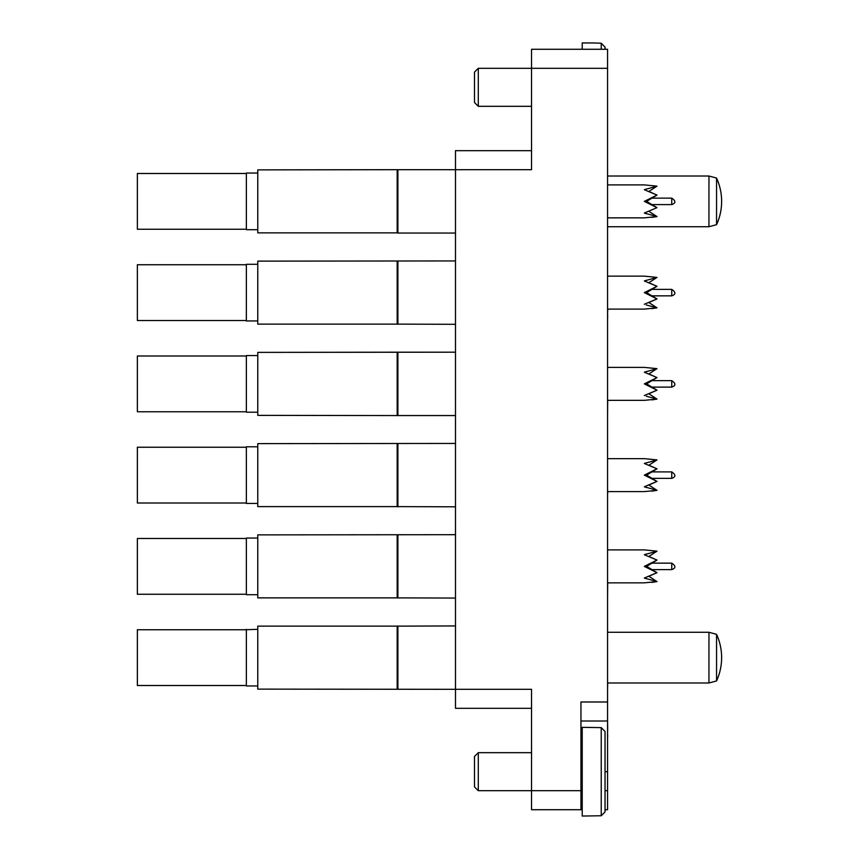 <?xml version="1.0" encoding="UTF-8"?>
<svg xmlns="http://www.w3.org/2000/svg" width="859" height="859" viewBox="0 0 859 859"><rect width="100%" height="100%" fill="white"/><g stroke="black" fill="none" stroke-linecap="round" stroke-linejoin="round"><path stroke-width="1.29" d="M531.528 809.715L531.528 790.699L580.952 790.699L580.952 809.715L531.528 809.715M531.528 708.321L455.485 708.321L455.485 689.315L531.528 689.315L531.528 790.699L478.291 790.699L478.291 752.677L531.528 752.677M605.037 790.699L607.571 790.699L607.571 809.715L605.037 809.715M582.219 809.715L580.952 809.715M478.291 68.301L478.291 106.323L474.49 102.522L474.49 72.102L478.291 68.301L531.528 68.301L531.528 49.285L607.571 49.285L607.571 68.301L531.528 68.301L531.528 169.685L455.485 169.685L455.485 150.679L531.528 150.679M607.571 790.699L607.571 721.002L580.952 721.002M580.952 790.699L580.952 701.986L607.571 701.986L607.571 68.301M607.571 701.986L607.571 721.002M257.775 626.136L397.18 626.136L257.775 626.136L257.775 689.122L455.485 689.315L455.485 169.685L397.889 169.685L397.889 233.057L455.485 233.057M607.689 682.98L607.571 689.315M607.571 598.551L607.689 582.853M607.571 507.293L607.571 493.442M607.689 493.442L607.689 491.606M607.571 416.046L607.689 400.348M607.571 317.723L607.571 324.305M607.689 317.723L607.571 311.506M607.689 311.506L607.689 309.1M607.571 258.892L607.571 238.909M607.571 736.517L607.571 730.483M607.689 730.483L607.571 720.508M607.689 736.517L607.689 735.379M605.037 47.073L601.225 43.24L605.037 47.073L605.037 49.285M601.225 49.285L601.225 43.24L593.623 42.95L582.219 42.95L582.219 49.285M478.291 790.699L474.49 786.898L474.49 756.478L478.291 752.677M605.037 731.449L601.225 727.627L605.037 731.449L605.037 811.927L601.225 815.76L601.225 727.627L582.219 727.337L582.219 816.05L601.225 815.76L605.037 811.927M607.571 400.348L644.325 400.348L656.995 399.091L646.279 396.214M651.906 399.897L656.995 399.091L648.835 393.766L656.995 390.179L644.325 383.876L656.995 377.573L646.612 383.876L644.325 383.876M644.325 372.226L656.995 368.651L648.835 373.976L656.995 377.573L644.325 372.226L646.279 371.528M246.361 229.697L246.361 173.046L246.361 229.697L257.775 229.697M245.921 173.486L137.365 173.486L137.365 229.256L245.921 229.256M607.571 217.853L644.325 217.853L656.995 216.597L644.325 213.021L656.995 207.674L644.325 201.371L656.995 195.068L646.612 201.371L644.325 201.371M644.325 213.021L646.279 213.719M648.835 211.271L656.995 216.597L651.906 217.391M656.995 186.145L648.835 191.471L656.995 195.068L644.325 189.721L656.995 186.145L644.325 184.9L607.571 184.9M656.995 207.674L646.612 201.371M646.279 189.023L644.325 189.721M607.571 309.1L644.325 309.1L656.995 307.844L646.279 304.966M651.906 308.639L656.995 307.844L648.835 302.518L656.995 298.932L644.325 292.618L656.995 286.315L646.612 292.618L644.325 292.618M644.325 280.968L656.995 277.403L648.835 282.729L656.995 286.315L644.325 280.968L646.279 280.281M648.835 302.518L656.995 298.932L646.612 292.618M648.835 393.766L656.995 390.179L646.612 383.876M246.361 320.944L246.361 264.293L246.361 320.944L257.775 320.944M245.921 264.744L137.365 264.744L137.365 320.504L245.921 320.504M644.325 304.269L656.995 298.932M656.995 277.403L644.325 276.147L607.571 276.147L644.325 276.147M246.361 412.202L246.361 355.551L246.361 412.202L257.775 412.202M245.921 355.991L137.365 355.991L137.365 411.762L245.921 411.762M644.325 395.527L656.995 390.179M656.995 368.651L644.325 367.394L607.571 367.394M246.361 503.449L246.361 446.798L246.361 503.449L257.775 503.449M245.921 447.238L137.365 447.238L137.365 503.009L245.921 503.009M607.571 491.606L644.325 491.606L656.995 490.349L644.325 486.774L656.995 481.427L644.325 475.124L656.995 468.821L646.612 475.124L644.325 475.124M644.325 486.774L646.279 487.472M648.835 485.024L656.995 481.427L648.835 485.024L656.995 490.349L651.906 491.144M656.995 459.909L648.835 465.234L656.995 468.821L644.325 463.473L656.995 459.909L644.325 458.652L607.571 458.652M656.995 481.427L646.612 475.124M646.279 462.786L644.325 463.473M246.361 594.707L246.361 538.056L246.361 594.707L257.775 594.707M245.921 538.496L137.365 538.496L137.365 594.256L245.921 594.256M607.571 582.853L644.325 582.853L656.995 581.597L644.325 578.032L656.995 572.685L644.325 566.382L656.995 560.068L646.612 566.382L644.325 566.382M644.325 578.032L646.279 578.719M648.835 576.271L656.995 572.685L648.835 576.271L656.995 581.597L651.906 582.402M656.995 551.156L648.835 556.482L656.995 560.068L644.325 554.731L656.995 551.156L644.325 549.9L607.571 549.9M656.995 572.685L646.612 566.382M646.279 554.034L644.325 554.731M246.361 685.954L246.361 629.303L246.361 685.954L257.775 685.954M137.365 629.744L245.921 629.744L137.365 629.744L137.365 685.514L245.921 685.514M397.889 352.19L257.775 352.383L455.485 352.19L397.889 352.19L397.889 415.563L455.485 415.563M397.18 169.878L397.18 232.864L257.775 232.864L257.775 169.878L397.889 169.685M397.18 232.864L397.889 233.057M397.18 261.125L397.18 324.122L257.775 324.122L257.775 261.125L455.485 260.943M397.18 324.122L455.485 324.305M397.889 260.943L397.889 324.305M257.775 352.383L257.775 415.369L397.889 415.563M397.18 352.383L397.18 415.369M397.18 443.631L397.18 506.617L257.775 506.617L257.775 443.631L455.485 443.437M397.18 506.617L455.485 506.81M397.889 443.437L397.889 506.81M397.18 534.878L397.18 597.875L257.775 597.875L257.775 534.878L455.485 534.695M397.18 597.875L455.485 598.057M397.889 534.695L397.889 598.057M397.18 689.122L397.18 626.136L455.485 625.943M397.889 625.943L397.889 689.315M716.556 680.94A56.125 56.125 0 0 0 716.556 634.318L716.556 680.94L708.954 682.98L607.571 682.98M716.556 634.318L708.954 632.278L708.954 682.98M607.571 632.278L708.954 632.278M716.556 224.682A56.125 56.125 0 0 0 716.556 178.06L716.556 224.682L708.954 226.722L607.571 226.722M716.556 178.06L708.954 176.02L708.954 226.722M607.571 176.02L708.954 176.02M605.037 771.693L607.571 771.693M671.749 204.603L671.749 198.139C675.926 200.974 675.926 203.121 671.749 204.603L651.831 204.603M671.749 295.85L671.749 289.386C675.926 292.221 675.926 294.379 671.749 295.85C675.926 294.379 675.926 292.221 671.749 289.386C675.926 292.221 675.926 294.379 671.749 295.85L651.831 295.85M671.749 387.108L671.749 380.644C675.926 383.479 675.926 385.627 671.749 387.108C675.926 385.627 675.926 383.479 671.749 380.644C675.926 383.479 675.926 385.627 671.749 387.108L651.831 387.108M651.831 478.356L671.749 478.356L671.749 471.892C675.926 474.726 675.926 476.885 671.749 478.356C675.926 476.885 675.926 474.726 671.749 471.892L651.831 471.892M651.831 569.614L671.749 569.614L671.749 563.15C675.926 565.974 675.926 568.132 671.749 569.614C675.926 568.132 675.926 565.974 671.749 563.15L651.831 563.15M478.291 106.323L531.528 106.323M580.952 797.045L582.219 797.045M580.952 746.342L582.219 746.342M651.831 198.139L671.749 198.139M246.361 173.046L257.775 173.046M651.831 289.386L671.749 289.386M246.361 264.293L257.775 264.293M651.831 380.644L671.749 380.644M246.361 355.551L257.775 355.551M246.361 446.798L257.775 446.798M246.361 538.056L257.775 538.056M245.921 629.744L257.775 629.303M671.749 478.356C675.926 476.885 675.926 474.726 671.749 471.892M671.749 569.614C675.926 568.132 675.926 565.974 671.749 563.15"/></g></svg>
